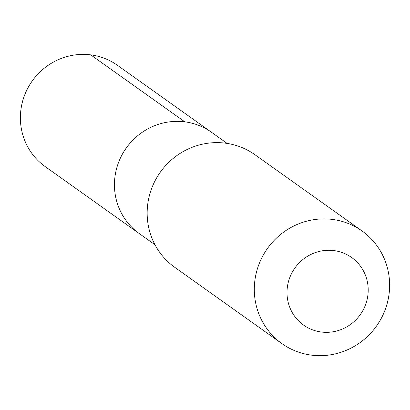 <?xml version="1.0" encoding="UTF-8"?>
<svg xmlns="http://www.w3.org/2000/svg" width="410" height="410" viewBox="0 0 410 410"><rect width="100%" height="100%" fill="white"/><g stroke="black" fill="none" stroke-linecap="round" stroke-linejoin="round"><path stroke-width="0.61" d="M227.14 143.413L211.427 132.225A62.207 60.224 -54.6 0 0 184.802 121.837L90.733 54.863L184.802 121.837A62.207 60.224 125.4 0 0 119.136 160.966A62.207 60.224 125.4 0 0 139.272 233.577L45.203 166.603A62.207 60.224 125.4 0 1 25.072 93.998A62.207 60.224 125.4 0 1 90.733 54.863A62.207 60.224 -54.6 0 1 117.362 65.251L211.427 132.225A62.207 60.224 -54.6 0 0 184.802 121.837A62.207 60.224 125.4 0 0 119.136 160.966A62.207 60.224 125.4 0 0 139.272 233.577L154.98 244.765M225.326 143.157A69.116 66.917 -54.6 0 1 254.907 154.698L362.05 230.979A69.116 66.917 -54.6 0 1 384.421 311.656A69.116 66.917 -54.6 0 1 311.462 355.137A69.116 66.917 125.4 0 1 281.88 343.59L174.737 267.31A69.116 66.917 125.4 0 1 152.366 186.632A69.116 66.917 125.4 0 1 225.326 143.157M362.05 230.979A69.116 66.917 -54.6 0 0 332.469 219.437A69.116 66.917 125.4 0 0 259.51 262.918A69.116 66.917 125.4 0 0 281.88 343.59M333.904 250.592A41.471 40.149 -54.6 0 1 367.714 296.43A41.471 40.149 -54.6 0 1 321.302 332.013A41.471 40.149 125.4 0 1 287.497 286.175A41.471 40.149 125.4 0 1 333.904 250.592"/></g></svg>

